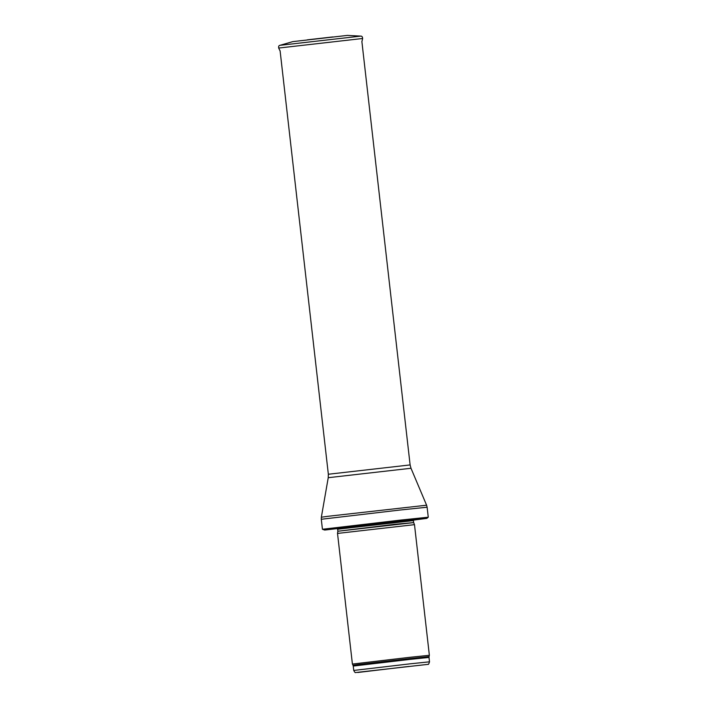 <?xml version="1.0" encoding="UTF-8"?>
<svg xmlns="http://www.w3.org/2000/svg" width="708" height="708" viewBox="0 0 708 708"><rect width="100%" height="100%" fill="white"/><g stroke="black" fill="none" stroke-linecap="round" stroke-linejoin="round"><path stroke-width="1.06" d="M409.525 657.343L352.407 664.06L337.521 533.425L414.49 524.655L429.367 655.289L409.525 657.343M413.552 519.982L337.38 528.664M400.967 520.044L322.432 529.265L324.698 530.062L400.259 521.132L425.986 518.424L413.49 520.106L426.782 518.389L428.26 517.212L400.967 520.044M347.424 35.4L292.802 41.622L279.908 45.33L360.832 36.117L347.424 35.4M332.804 36.931L307.396 39.825M409.967 663.847L353.743 670.449C354.673 672.237 355.292 672.936 355.611 672.538L427.959 664.361C428.349 664.777 428.871 663.927 429.508 661.821L409.967 663.847M409.074 666.396L357.805 672.485L409.074 666.396M429.508 661.821L429.004 657.431L409.463 659.458L353.239 666.06L353.743 670.449M429.004 657.431L429.057 656.59L409.445 658.626L357.974 664.582L353 665.255L353.239 666.06M337.849 531.239L394.073 524.38L413.676 522.601L337.849 531.239L337.521 533.425M413.614 522.354L413.419 520.601L337.654 529.23L336.743 528.38M428.26 517.212L427.119 507.22L399.825 510.052L321.29 519.274L322.432 529.265M410.994 468.262L328.238 477.696L328.344 474.245L410.118 464.926L410.994 468.262L426.597 505.211L328.3 516.256L321.352 517.203L321.29 519.274M360.832 36.117C361.912 36.046 362.514 36.843 362.638 38.489L278.678 48.055C278.421 46.418 278.837 45.516 279.908 45.33M429.057 656.59L429.367 655.289M353 665.255L352.407 664.06M413.676 522.601L414.49 524.655M337.849 530.991L337.654 529.23M414.109 519.566L413.419 520.601M426.597 505.211L427.119 507.22M328.238 477.696L321.352 517.203M410.118 464.926L361.868 41.436M328.344 474.245L280.094 50.755M362.638 38.489L361.894 41.701M278.678 48.055L280.12 51.011"/></g></svg>
